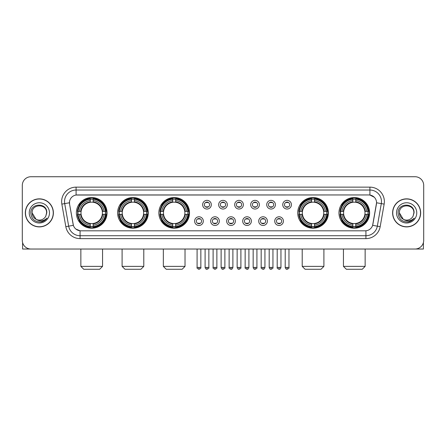 <?xml version="1.0" encoding="UTF-8"?>
<svg xmlns="http://www.w3.org/2000/svg" width="446" height="446" viewBox="0 0 446 446"><rect width="100%" height="100%" fill="white"/><g stroke="black" fill="none" stroke-linecap="round" stroke-linejoin="round"><path stroke-width="0.67" d="M338.966 212.876A15.326 15.326 0 0 0 354.291 228.207A15.326 15.326 0 0 0 369.623 212.876A15.326 15.326 0 0 0 354.291 197.55A15.326 15.326 0 0 0 338.966 212.876M117.616 212.876A15.326 15.326 0 0 0 132.947 228.207A15.326 15.326 0 0 0 148.273 212.876A15.326 15.326 0 0 0 132.947 197.55A15.326 15.326 0 0 0 117.616 212.876M158.86 212.876A15.326 15.326 0 0 0 174.185 228.207A15.326 15.326 0 0 0 189.511 212.876A15.326 15.326 0 0 0 174.185 197.55A15.326 15.326 0 0 0 158.86 212.876M297.727 212.876A15.326 15.326 0 0 0 313.053 228.207A15.326 15.326 0 0 0 328.384 212.876A15.326 15.326 0 0 0 313.053 197.55A15.326 15.326 0 0 0 297.727 212.876M76.377 212.876A15.326 15.326 0 0 0 91.709 228.207A15.326 15.326 0 0 0 107.034 212.876A15.326 15.326 0 0 0 91.709 197.55A15.326 15.326 0 0 0 76.377 212.876M203.304 221.121A4.337 4.337 0 0 1 198.966 225.459A4.337 4.337 0 0 1 194.629 221.121A4.337 4.337 0 0 1 198.966 216.784A4.337 4.337 0 0 1 203.304 221.121M196.363 221.121A2.604 2.604 0 0 0 198.966 223.725A2.604 2.604 0 0 0 201.57 221.121A2.604 2.604 0 0 0 198.966 218.518A2.604 2.604 0 0 0 196.363 221.121M219.326 221.121A4.337 4.337 0 0 1 214.989 225.459A4.337 4.337 0 0 1 210.651 221.121A4.337 4.337 0 0 1 214.989 216.784A4.337 4.337 0 0 1 219.326 221.121M212.385 221.121A2.604 2.604 0 0 0 214.989 223.725A2.604 2.604 0 0 0 217.592 221.121A2.604 2.604 0 0 0 214.989 218.518A2.604 2.604 0 0 0 212.385 221.121M235.349 221.121A4.337 4.337 0 0 1 231.011 225.459A4.337 4.337 0 0 1 226.674 221.121A4.337 4.337 0 0 1 231.011 216.784A4.337 4.337 0 0 1 235.349 221.121M228.408 221.121A2.604 2.604 0 0 0 231.011 223.725A2.604 2.604 0 0 0 233.615 221.121A2.604 2.604 0 0 0 231.011 218.518A2.604 2.604 0 0 0 228.408 221.121M251.371 221.121A4.337 4.337 0 0 1 247.034 225.459A4.337 4.337 0 0 1 242.696 221.121A4.337 4.337 0 0 1 247.034 216.784A4.337 4.337 0 0 1 251.371 221.121M244.43 221.121A2.604 2.604 0 0 0 247.034 223.725A2.604 2.604 0 0 0 249.637 221.121A2.604 2.604 0 0 0 247.034 218.518A2.604 2.604 0 0 0 244.43 221.121M267.394 221.121A4.337 4.337 0 0 1 263.051 225.459A4.337 4.337 0 0 1 258.713 221.121A4.337 4.337 0 0 1 263.051 216.784A4.337 4.337 0 0 1 267.394 221.121M260.453 221.121A2.604 2.604 0 0 0 263.051 223.725A2.604 2.604 0 0 0 265.654 221.121A2.604 2.604 0 0 0 263.051 218.518A2.604 2.604 0 0 0 260.453 221.121M283.411 221.121A4.337 4.337 0 0 1 279.073 225.459A4.337 4.337 0 0 1 274.736 221.121A4.337 4.337 0 0 1 279.073 216.784A4.337 4.337 0 0 1 283.411 221.121M276.47 221.121A2.604 2.604 0 0 0 279.073 223.725A2.604 2.604 0 0 0 281.677 221.121A2.604 2.604 0 0 0 279.073 218.518A2.604 2.604 0 0 0 276.47 221.121M211.315 204.692A4.337 4.337 0 0 1 206.977 209.035A4.337 4.337 0 0 1 202.64 204.692A4.337 4.337 0 0 1 206.977 200.354A4.337 4.337 0 0 1 211.315 204.692M204.374 204.692A2.604 2.604 0 0 0 206.977 207.295A2.604 2.604 0 0 0 209.581 204.692A2.604 2.604 0 0 0 206.977 202.094A2.604 2.604 0 0 0 204.374 204.692M227.337 204.692A4.337 4.337 0 0 1 223 209.035A4.337 4.337 0 0 1 218.663 204.692A4.337 4.337 0 0 1 223 200.354A4.337 4.337 0 0 1 227.337 204.692M220.396 204.692A2.604 2.604 0 0 0 223 207.295A2.604 2.604 0 0 0 225.604 204.692A2.604 2.604 0 0 0 223 202.094A2.604 2.604 0 0 0 220.396 204.692M243.36 204.692A4.337 4.337 0 0 1 239.023 209.035A4.337 4.337 0 0 1 234.685 204.692A4.337 4.337 0 0 1 239.023 200.354A4.337 4.337 0 0 1 243.36 204.692M236.419 204.692A2.604 2.604 0 0 0 239.023 207.295A2.604 2.604 0 0 0 241.626 204.692A2.604 2.604 0 0 0 239.023 202.094A2.604 2.604 0 0 0 236.419 204.692M259.382 204.692A4.337 4.337 0 0 1 255.045 209.035A4.337 4.337 0 0 1 250.702 204.692A4.337 4.337 0 0 1 255.045 200.354A4.337 4.337 0 0 1 259.382 204.692M252.442 204.692A2.604 2.604 0 0 0 255.045 207.295A2.604 2.604 0 0 0 257.643 204.692A2.604 2.604 0 0 0 255.045 202.094A2.604 2.604 0 0 0 252.442 204.692M275.399 204.692A4.337 4.337 0 0 1 271.062 209.035A4.337 4.337 0 0 1 266.725 204.692A4.337 4.337 0 0 1 271.062 200.354A4.337 4.337 0 0 1 275.399 204.692M268.459 204.692A2.604 2.604 0 0 0 271.062 207.295A2.604 2.604 0 0 0 273.666 204.692A2.604 2.604 0 0 0 271.062 202.094A2.604 2.604 0 0 0 268.459 204.692M291.422 204.692A4.337 4.337 0 0 1 287.085 209.035A4.337 4.337 0 0 1 282.747 204.692A4.337 4.337 0 0 1 287.085 200.354A4.337 4.337 0 0 1 291.422 204.692M284.481 204.692A2.604 2.604 0 0 0 287.085 207.295A2.604 2.604 0 0 0 289.688 204.692A2.604 2.604 0 0 0 287.085 202.094A2.604 2.604 0 0 0 284.481 204.692M65.83 226.668L61.849 204.112A14.462 14.462 0 0 1 76.088 187.142L369.912 187.142A14.462 14.462 0 0 1 384.151 204.112L380.17 226.668A14.462 14.462 0 0 1 365.932 238.616L80.068 238.616A14.462 14.462 0 0 1 65.83 226.668L68.673 226.167L64.698 203.61A11.568 11.568 0 0 1 76.088 190.029L369.912 190.029A11.568 11.568 0 0 1 381.302 203.61L377.327 226.167A11.568 11.568 0 0 1 365.932 235.722L80.068 235.722A11.568 11.568 0 0 1 68.673 226.167L73.367 225.336L69.559 204.112A7.811 7.811 0 0 1 77.247 194.947L368.753 194.947A7.811 7.811 0 0 1 376.441 204.112L372.873 224.355A7.811 7.811 0 0 1 365.185 230.811L80.815 230.811A7.811 7.811 0 0 1 73.127 224.355L69.559 204.112L69.526 201.598M77.755 214.325A14.027 14.027 0 0 1 77.755 211.432M299.104 214.325A14.027 14.027 0 0 1 299.104 211.432M160.231 214.325A14.027 14.027 0 0 1 160.231 211.432M118.993 214.325A14.027 14.027 0 0 1 118.993 211.432M340.343 214.325A14.027 14.027 0 0 1 340.343 211.432M25.338 212.876A14.027 14.027 0 0 0 39.365 226.903A14.027 14.027 0 0 0 53.386 212.876A14.027 14.027 0 0 0 39.365 198.855A14.027 14.027 0 0 0 25.338 212.876M392.614 212.876A14.027 14.027 0 0 0 406.635 226.903A14.027 14.027 0 0 0 420.662 212.876A14.027 14.027 0 0 0 406.635 198.855A14.027 14.027 0 0 0 392.614 212.876M76.088 187.142L76.088 195.036L368.753 194.947L369.912 195.036L374.272 197.232M365.185 230.811L80.815 230.811M80.068 238.616L80.068 230.772L75.898 229.066M384.151 204.112L376.563 202.774L372.633 225.336L380.17 226.668M423.7 185.402A8.675 8.675 0 0 0 415.025 176.727L30.975 176.727A8.675 8.675 0 0 0 22.3 185.402L22.3 240.349A8.675 8.675 0 0 0 30.975 249.03L415.025 249.03A8.675 8.675 0 0 0 423.7 240.349L423.7 185.402L423.7 240.349M22.3 185.402L22.3 240.349M415.025 176.727L30.975 176.727M30.975 249.03L415.025 249.03M53.241 212.876A13.882 13.882 0 0 0 39.365 199A13.882 13.882 0 0 0 25.483 212.876A13.882 13.882 0 0 0 39.365 226.758A13.882 13.882 0 0 0 53.241 212.876M36.065 219.309L32.134 212.876C31.688 203.549 47.036 203.549 46.59 212.876L45.799 216.171L46.769 212.876C47.482 202.439 30.479 202.696 30.796 212.876C31.371 219.031 34.76 222.052 40.965 221.957C43.491 221.467 45.492 220.179 46.969 218.083C43.636 221.288 40.017 221.707 36.115 219.337A7.231 7.231 0 0 0 45.799 216.171L46.59 212.976M36.115 219.337C33.589 217.943 32.263 215.792 32.134 212.876M29.241 212.876A10.124 10.124 0 0 0 39.365 223A10.124 10.124 0 0 0 49.484 212.876A10.124 10.124 0 0 0 39.365 202.757A10.124 10.124 0 0 0 29.241 212.876M46.947 218.111L44.388 220.608M44.327 220.647L41.01 221.946M22.59 242.574L22.59 249.03L56.135 249.03M420.517 212.876A13.882 13.882 0 0 0 406.635 199A13.882 13.882 0 0 0 392.759 212.876A13.882 13.882 0 0 0 406.635 226.758A13.882 13.882 0 0 0 420.517 212.876M403.296 219.287L399.41 212.876C398.964 203.549 414.312 203.549 413.866 212.876L413.074 216.171L414.044 212.876C414.758 202.439 397.754 202.696 398.072 212.876C398.646 219.031 402.036 222.052 408.241 221.957C410.766 221.467 412.767 220.179 414.245 218.083C410.911 221.288 407.293 221.707 403.39 219.337L403.385 219.337A7.231 7.231 0 0 0 413.074 216.171L413.866 212.976M403.39 219.337C400.865 217.943 399.538 215.792 399.41 212.876M396.516 212.876A10.124 10.124 0 0 0 406.635 223A10.124 10.124 0 0 0 416.759 212.876A10.124 10.124 0 0 0 406.635 202.757A10.124 10.124 0 0 0 396.516 212.876M411.245 220.859L408.285 221.946M99.659 269.272L83.753 269.272L80.86 266.379L102.552 266.379L99.659 269.272M93.153 226.568L93.153 227.148A14.344 14.344 0 0 0 105.975 214.325L105.395 214.325A13.765 13.765 0 0 1 93.153 226.568L93.153 225.23A12.438 12.438 0 0 0 104.057 214.325L102.307 214.325A10.698 10.698 0 0 0 93.153 202.278L93.153 199.189A13.765 13.765 0 0 1 105.395 211.432L105.975 211.432A14.344 14.344 0 0 0 93.153 198.609L93.153 199.189M78.017 214.325L77.437 214.325A14.344 14.344 0 0 0 90.259 227.148L90.259 226.568A13.765 13.765 0 0 1 78.017 214.325L79.355 214.325A12.438 12.438 0 0 0 90.259 225.23L90.259 223.479A10.698 10.698 0 0 0 102.307 214.325L102.736 214.325A11.122 11.122 0 0 1 93.153 223.909L93.153 225.23M90.259 199.189L90.259 198.609A14.344 14.344 0 0 0 77.437 211.432L78.017 211.432A13.765 13.765 0 0 1 90.259 199.189L90.259 200.527A12.438 12.438 0 0 0 79.355 211.432L81.105 211.432A10.698 10.698 0 0 0 90.259 223.479L90.259 223.909A11.122 11.122 0 0 1 80.676 214.325L79.355 214.325M78.044 214.325A13.737 13.737 0 0 1 78.044 211.432M93.153 199.217A13.737 13.737 0 0 0 90.259 199.217M105.367 211.432A13.737 13.737 0 0 1 105.367 214.325M105.395 211.432L104.057 211.432A12.438 12.438 0 0 0 93.153 200.527M104.057 214.325L105.395 214.325M90.259 225.23L90.259 226.568M102.307 211.432L104.057 211.432M93.153 223.496L93.153 223.909M90.259 223.479A10.698 10.698 0 0 1 81.105 214.325L80.676 214.325M93.153 226.54A13.737 13.737 0 0 1 90.259 226.54M79.355 211.432L78.017 211.432M90.259 202.255L90.259 200.527M93.153 202.278A10.698 10.698 0 0 0 81.105 211.432L80.676 211.432A11.122 11.122 0 0 1 90.259 201.848M93.153 202.261L93.153 201.848A11.122 11.122 0 0 1 102.736 211.432M79.672 205.071L78.853 205.071A15.036 15.036 0 0 1 106.745 212.876A15.036 15.036 0 0 1 78.853 220.686L79.672 220.686M140.897 269.272L124.991 269.272L122.098 266.379L143.79 266.379L140.897 269.272M134.391 226.568L134.391 227.148A14.344 14.344 0 0 0 147.213 214.325L146.634 214.325A13.765 13.765 0 0 1 134.391 226.568L134.391 225.23A12.438 12.438 0 0 0 145.296 214.325L143.545 214.325A10.698 10.698 0 0 0 134.391 202.278L134.391 199.189A13.765 13.765 0 0 1 146.634 211.432L147.213 211.432A14.344 14.344 0 0 0 134.391 198.609L134.391 199.189M119.255 214.325L118.675 214.325A14.344 14.344 0 0 0 131.498 227.148L131.498 226.568A13.765 13.765 0 0 1 119.255 214.325L120.593 214.325A12.438 12.438 0 0 0 131.498 225.23L131.498 223.479A10.698 10.698 0 0 0 143.545 214.325L143.974 214.325A11.122 11.122 0 0 1 134.391 223.909L134.391 225.23M131.498 199.189L131.498 198.609A14.344 14.344 0 0 0 118.675 211.432L119.255 211.432A13.765 13.765 0 0 1 131.498 199.189L131.498 200.527A12.438 12.438 0 0 0 120.593 211.432L122.343 211.432A10.698 10.698 0 0 0 131.498 223.479L131.498 223.909A11.122 11.122 0 0 1 121.914 214.325L120.593 214.325M119.283 214.325A13.737 13.737 0 0 1 119.283 211.432M134.391 199.217A13.737 13.737 0 0 0 131.498 199.217M146.606 211.432A13.737 13.737 0 0 1 146.606 214.325M146.634 211.432L145.296 211.432A12.438 12.438 0 0 0 134.391 200.527M145.296 214.325L146.634 214.325M131.498 225.23L131.498 226.568M143.545 211.432L145.296 211.432M134.391 223.496L134.391 223.909M131.498 223.479A10.698 10.698 0 0 1 122.343 214.325L121.914 214.325M134.391 226.54A13.737 13.737 0 0 1 131.498 226.54M120.593 211.432L119.255 211.432M131.498 202.255L131.498 200.527M134.391 202.278A10.698 10.698 0 0 0 122.343 211.432L121.914 211.432A11.122 11.122 0 0 1 131.498 201.848M134.391 202.261L134.391 201.848A11.122 11.122 0 0 1 143.974 211.432M120.911 205.071L120.091 205.071A15.036 15.036 0 0 1 147.983 212.876A15.036 15.036 0 0 1 120.091 220.686L120.911 220.686M182.135 269.272L166.23 269.272L163.342 266.379L185.029 266.379L182.135 269.272M175.629 226.568L175.629 227.148A14.344 14.344 0 0 0 188.457 214.325L187.872 214.325A13.765 13.765 0 0 1 175.629 226.568L175.629 225.23A12.438 12.438 0 0 0 186.534 214.325L184.789 214.325A10.698 10.698 0 0 0 175.629 202.278L175.629 199.189A13.765 13.765 0 0 1 187.872 211.432L188.457 211.432A14.344 14.344 0 0 0 175.629 198.609L175.629 199.189M160.493 214.325L159.913 214.325A14.344 14.344 0 0 0 172.736 227.148L172.736 226.568A13.765 13.765 0 0 1 160.493 214.325L161.831 214.325A12.438 12.438 0 0 0 172.736 225.23L172.736 223.479A10.698 10.698 0 0 0 184.789 214.325L185.213 214.325A11.122 11.122 0 0 1 175.629 223.909L175.629 225.23M172.736 199.189L172.736 198.609A14.344 14.344 0 0 0 159.913 211.432L160.493 211.432A13.765 13.765 0 0 1 172.736 199.189L172.736 200.527A12.438 12.438 0 0 0 161.831 211.432L163.582 211.432A10.698 10.698 0 0 0 172.736 223.479L172.736 223.909A11.122 11.122 0 0 1 163.152 214.325L161.831 214.325M160.527 214.325A13.737 13.737 0 0 1 160.527 211.432M175.629 199.217A13.737 13.737 0 0 0 172.736 199.217M187.844 211.432A13.737 13.737 0 0 1 187.844 214.325M187.872 211.432L186.534 211.432A12.438 12.438 0 0 0 175.629 200.527M186.534 214.325L187.872 214.325M172.736 225.23L172.736 226.568M184.789 211.432L186.534 211.432M175.629 223.496L175.629 223.909M172.736 223.479A10.698 10.698 0 0 1 163.582 214.325L163.152 214.325M175.629 226.54A13.737 13.737 0 0 1 172.736 226.54M161.831 211.432L160.493 211.432M172.736 202.255L172.736 200.527M175.629 202.278A10.698 10.698 0 0 0 163.582 211.432L163.152 211.432A11.122 11.122 0 0 1 172.736 201.848M175.629 202.261L175.629 201.848A11.122 11.122 0 0 1 185.213 211.432M162.154 205.071L161.335 205.071A15.036 15.036 0 0 1 189.221 212.876A15.036 15.036 0 0 1 161.335 220.686L162.154 220.686M321.008 269.272L305.103 269.272L302.21 266.379L323.902 266.379L321.008 269.272M314.502 226.568L314.502 227.148A14.344 14.344 0 0 0 327.325 214.325L326.745 214.325A13.765 13.765 0 0 1 314.502 226.568L314.502 225.23A12.438 12.438 0 0 0 325.407 214.325L323.657 214.325A10.698 10.698 0 0 0 314.502 202.278L314.502 199.189A13.765 13.765 0 0 1 326.745 211.432L327.325 211.432A14.344 14.344 0 0 0 314.502 198.609L314.502 199.189M299.366 214.325L298.787 214.325A14.344 14.344 0 0 0 311.609 227.148L311.609 226.568A13.765 13.765 0 0 1 299.366 214.325L300.704 214.325A12.438 12.438 0 0 0 311.609 225.23L311.609 223.479A10.698 10.698 0 0 0 323.657 214.325L324.086 214.325A11.122 11.122 0 0 1 314.502 223.909L314.502 225.23M311.609 199.189L311.609 198.609A14.344 14.344 0 0 0 298.787 211.432L299.366 211.432A13.765 13.765 0 0 1 311.609 199.189L311.609 200.527A12.438 12.438 0 0 0 300.704 211.432L302.455 211.432A10.698 10.698 0 0 0 311.609 223.479L311.609 223.909A11.122 11.122 0 0 1 302.026 214.325L300.704 214.325M299.394 214.325A13.737 13.737 0 0 1 299.394 211.432M314.502 199.217A13.737 13.737 0 0 0 311.609 199.217M326.717 211.432A13.737 13.737 0 0 1 326.717 214.325M326.745 211.432L325.407 211.432A12.438 12.438 0 0 0 314.502 200.527M325.407 214.325L326.745 214.325M311.609 225.23L311.609 226.568M323.657 211.432L325.407 211.432M314.502 223.496L314.502 223.909M311.609 223.479A10.698 10.698 0 0 1 302.455 214.325L302.026 214.325M314.502 226.54A13.737 13.737 0 0 1 311.609 226.54M300.704 211.432L299.366 211.432M311.609 202.255L311.609 200.527M314.502 202.278A10.698 10.698 0 0 0 302.455 211.432L302.026 211.432A11.122 11.122 0 0 1 311.609 201.848M314.502 202.261L314.502 201.848A11.122 11.122 0 0 1 324.086 211.432M301.022 205.071L300.203 205.071A15.036 15.036 0 0 1 328.094 212.876A15.036 15.036 0 0 1 300.203 220.686L301.022 220.686M362.247 269.272L346.341 269.272L343.448 266.379L365.14 266.379L362.247 269.272M355.741 226.568L355.741 227.148A14.344 14.344 0 0 0 368.563 214.325L367.983 214.325A13.765 13.765 0 0 1 355.741 226.568L355.741 225.23A12.438 12.438 0 0 0 366.645 214.325L364.895 214.325A10.698 10.698 0 0 0 355.741 202.278L355.741 199.189A13.765 13.765 0 0 1 367.983 211.432L368.563 211.432A14.344 14.344 0 0 0 355.741 198.609L355.741 199.189M340.605 214.325L340.025 214.325A14.344 14.344 0 0 0 352.847 227.148L352.847 226.568A13.765 13.765 0 0 1 340.605 214.325L341.943 214.325A12.438 12.438 0 0 0 352.847 225.23L352.847 223.479A10.698 10.698 0 0 0 364.895 214.325L365.324 214.325A11.122 11.122 0 0 1 355.741 223.909L355.741 225.23M352.847 199.189L352.847 198.609A14.344 14.344 0 0 0 340.025 211.432L340.605 211.432A13.765 13.765 0 0 1 352.847 199.189L352.847 200.527A12.438 12.438 0 0 0 341.943 211.432L343.693 211.432A10.698 10.698 0 0 0 352.847 223.479L352.847 223.909A11.122 11.122 0 0 1 343.264 214.325L341.943 214.325M340.632 214.325A13.737 13.737 0 0 1 340.632 211.432M355.741 199.217A13.737 13.737 0 0 0 352.847 199.217M367.956 211.432A13.737 13.737 0 0 1 367.956 214.325M367.983 211.432L366.645 211.432A12.438 12.438 0 0 0 355.741 200.527M366.645 214.325L367.983 214.325M352.847 225.23L352.847 226.568M364.895 211.432L366.645 211.432M355.741 223.496L355.741 223.909M352.847 223.479A10.698 10.698 0 0 1 343.693 214.325L343.264 214.325M355.741 226.54A13.737 13.737 0 0 1 352.847 226.54M341.943 211.432L340.605 211.432M352.847 202.255L352.847 200.527M355.741 202.278A10.698 10.698 0 0 0 343.693 211.432L343.264 211.432A11.122 11.122 0 0 1 352.847 201.848M355.741 202.261L355.741 201.848A11.122 11.122 0 0 1 365.324 211.432M342.26 205.071L341.441 205.071A15.036 15.036 0 0 1 369.333 212.876A15.036 15.036 0 0 1 341.441 220.686L342.26 220.686M206.113 207.15L206.113 206.738A2.219 2.219 0 0 0 207.847 206.738L207.847 207.15M207.847 202.239L207.847 202.651A2.219 2.219 0 0 0 206.113 202.651L206.113 202.239M222.13 207.15L222.13 206.738A2.219 2.219 0 0 0 223.87 206.738L223.87 207.15M223.87 202.239L223.87 202.651A2.219 2.219 0 0 0 222.13 202.651L222.13 202.239M238.153 207.15L238.153 206.738A2.219 2.219 0 0 0 239.887 206.738L239.887 207.15M239.887 202.239L239.887 202.651A2.219 2.219 0 0 0 238.153 202.651L238.153 202.239M254.175 207.15L254.175 206.738A2.219 2.219 0 0 0 255.909 206.738L255.909 207.15M255.909 202.239L255.909 202.651A2.219 2.219 0 0 0 254.175 202.651L254.175 202.239M270.198 207.15L270.198 206.738A2.219 2.219 0 0 0 271.932 206.738L271.932 207.15M271.932 202.239L271.932 202.651A2.219 2.219 0 0 0 270.198 202.651L270.198 202.239M286.215 207.15L286.215 206.738A2.219 2.219 0 0 0 287.954 206.738L287.954 207.15M287.954 202.239L287.954 202.651A2.219 2.219 0 0 0 286.215 202.651L286.215 202.239M198.102 223.574L198.102 223.162A2.219 2.219 0 0 0 199.836 223.162L199.836 223.574M199.836 218.668L199.836 219.081A2.219 2.219 0 0 0 198.102 219.081L198.102 218.668M214.119 223.574L214.119 223.162A2.219 2.219 0 0 0 215.858 223.162L215.858 223.574M215.858 218.668L215.858 219.081A2.219 2.219 0 0 0 214.119 219.081L214.119 218.668M230.142 223.574L230.142 223.162A2.219 2.219 0 0 0 231.881 223.162L231.881 223.574M231.881 218.668L231.881 219.081A2.219 2.219 0 0 0 230.142 219.081L230.142 218.668M246.164 223.574L246.164 223.162A2.219 2.219 0 0 0 247.898 223.162L247.898 223.574M247.898 218.668L247.898 219.081A2.219 2.219 0 0 0 246.164 219.081L246.164 218.668M262.187 223.574L262.187 223.162A2.219 2.219 0 0 0 263.921 223.162L263.921 223.574M263.921 218.668L263.921 219.081A2.219 2.219 0 0 0 262.187 219.081L262.187 218.668M278.209 223.574L278.209 223.162A2.219 2.219 0 0 0 279.943 223.162L279.943 223.574M279.943 218.668L279.943 219.081A2.219 2.219 0 0 0 278.209 219.081L278.209 218.668M423.41 242.574L423.41 249.03L389.865 249.03M369.912 187.142L369.912 195.036M61.849 204.112L64.698 203.61A11.568 11.568 0 0 1 64.519 201.598M64.698 203.61L69.437 202.774M365.932 230.772L365.932 238.616M93.153 223.479A10.698 10.698 0 0 0 102.307 214.325M90.259 226.668A13.865 13.865 0 0 0 93.153 226.668M105.496 214.325A13.865 13.865 0 0 0 105.496 211.432M93.153 199.089A13.865 13.865 0 0 0 90.259 199.089M134.391 223.479A10.698 10.698 0 0 0 143.545 214.325M131.498 226.668A13.865 13.865 0 0 0 134.391 226.668M146.734 214.325A13.865 13.865 0 0 0 146.734 211.432M134.391 199.089A13.865 13.865 0 0 0 131.498 199.089M175.629 223.479A10.698 10.698 0 0 0 184.789 214.325M172.736 226.668A13.865 13.865 0 0 0 175.629 226.668M187.972 214.325A13.865 13.865 0 0 0 187.972 211.432M175.629 199.089A13.865 13.865 0 0 0 172.736 199.089M314.502 223.479A10.698 10.698 0 0 0 323.657 214.325M311.609 226.668A13.865 13.865 0 0 0 314.502 226.668M326.846 214.325A13.865 13.865 0 0 0 326.846 211.432M314.502 199.089A13.865 13.865 0 0 0 311.609 199.089M355.741 223.479A10.698 10.698 0 0 0 364.895 214.325M352.847 226.668A13.865 13.865 0 0 0 355.741 226.668M368.084 214.325A13.865 13.865 0 0 0 368.084 211.432M355.741 199.089A13.865 13.865 0 0 0 352.847 199.089M206.977 267.394L205.099 267.394C205.428 268.732 206.052 269.356 206.977 269.272L206.977 267.394L208.856 267.394L208.856 249.03M223 267.394L221.121 267.394C221.45 268.732 222.075 269.356 223 269.272L223 267.394L224.879 267.394L224.879 249.03M239.023 267.394L237.144 267.394C237.467 268.732 238.097 269.356 239.023 269.272L239.023 267.394L240.901 267.394L240.901 249.03M255.045 267.394L253.161 267.394C253.49 268.732 254.12 269.356 255.045 269.272L255.045 267.394L256.924 267.394L256.924 249.03M271.062 267.394L269.183 267.394C269.512 268.732 270.137 269.356 271.062 269.272L271.062 267.394L272.946 267.394L272.946 249.03M287.085 267.394L285.206 267.394C285.535 268.732 286.159 269.356 287.085 269.272L287.085 267.394L288.963 267.394L288.963 249.03M198.966 267.394L197.087 267.394C196.708 267.99 197.333 268.62 198.966 269.272L198.966 267.394L200.851 267.394L200.851 249.03M214.989 267.394L213.11 267.394C212.731 267.99 213.355 268.62 214.989 269.272L214.989 267.394L216.868 267.394L216.868 249.03M231.011 267.394L229.132 267.394C228.748 267.99 229.378 268.62 231.011 269.272L231.011 267.394L232.89 267.394L232.89 249.03M247.034 267.394L245.149 267.394C244.77 267.99 245.395 268.62 247.034 269.272L247.034 267.394L248.913 267.394L248.913 249.03M263.051 267.394L261.172 267.394C260.793 267.99 261.417 268.62 263.051 269.272L263.051 267.394L264.935 267.394L264.935 249.03M279.073 267.394L277.195 267.394C276.815 267.99 277.44 268.62 279.073 269.272L279.073 267.394L280.952 267.394L280.952 249.03M102.552 249.03L102.552 266.379M80.86 249.03L80.86 266.379M143.79 249.03L143.79 266.379M122.098 249.03L122.098 266.379M185.029 249.03L185.029 266.379M163.342 249.03L163.342 266.379M323.902 249.03L323.902 266.379M302.21 249.03L302.21 266.379M365.14 249.03L365.14 266.379M343.448 249.03L343.448 266.379M205.099 267.394L205.099 249.03M208.856 267.394C209.241 267.99 208.611 268.62 206.977 269.272M221.121 267.394L221.121 249.03M224.879 267.394C225.263 267.99 224.633 268.62 223 269.272M237.144 267.394L237.144 249.03M240.901 267.394C241.28 267.99 240.656 268.62 239.023 269.272M253.161 267.394L253.161 249.03M256.924 267.394C257.303 267.99 256.679 268.62 255.045 269.272M269.183 267.394L269.183 249.03M272.946 267.394C273.326 267.99 272.701 268.62 271.062 269.272M285.206 267.394L285.206 249.03M288.963 267.394C289.348 267.99 288.718 268.62 287.085 269.272M197.087 267.394L197.087 249.03M200.851 267.394C201.23 267.99 200.605 268.62 198.966 269.272M213.11 267.394L213.11 249.03M216.868 267.394C217.252 267.99 216.622 268.62 214.989 269.272M229.132 267.394L229.132 249.03M232.89 267.394C232.561 268.732 231.937 269.356 231.011 269.272M245.149 267.394L245.149 249.03M248.913 267.394C248.584 268.732 247.959 269.356 247.034 269.272M261.172 267.394L261.172 249.03M264.935 267.394C264.606 268.732 263.976 269.356 263.051 269.272M277.195 267.394L277.195 249.03M280.952 267.394C280.629 268.732 279.999 269.356 279.073 269.272"/></g></svg>
